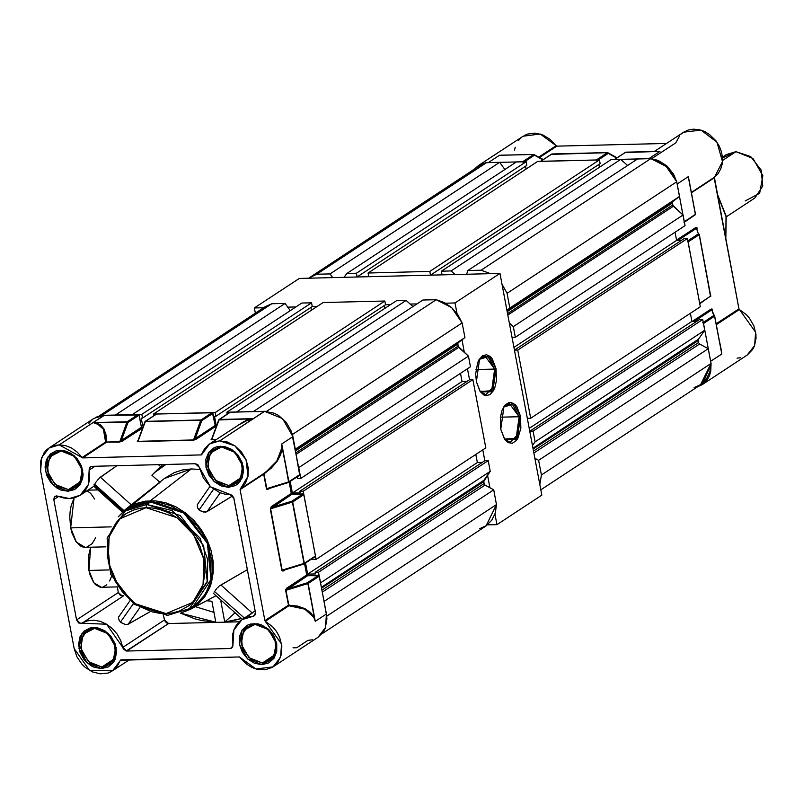 <?xml version="1.0" encoding="UTF-8"?>
<svg xmlns="http://www.w3.org/2000/svg" width="803" height="803" viewBox="0 0 803 803"><rect width="100%" height="100%" fill="white"/><g stroke="black" fill="none" stroke-linecap="round" stroke-linejoin="round"><path stroke-width="1.2" d="M100.375 587.254L95.567 584.714L93.419 582.135L90.056 574.868L88.972 570.451L88.511 556.138L90.679 547.234L88.972 570.451L109.027 569.949L88.972 570.451L93.861 582.747L101.429 587.304L117.358 586.923L118.382 592.484L122.417 596.097L123.792 595.706L81.996 623.188L106.578 624.192L122.759 647.429L164.555 619.946L168.6 623.56L126.804 651.042L122.759 647.429L164.555 619.946L163.33 615.329L165.077 621.351L166.622 622.977L168.6 623.56L239.143 621.813L168.6 623.56L126.141 650.982L123.281 648.834L120.661 640.513L117.097 634.069L112.3 628.518L106.578 624.192L100.285 621.371L93.821 620.227L87.597 620.849L80.631 623.58L76.586 619.966L118.382 592.484L120.45 595.525L123.792 595.706L81.996 623.188L78.654 623.008L76.586 619.966L53.831 499.566L54.263 497.007L56.28 495.802L63.648 498.001L69.319 498.543L57.987 496.113L55.036 496.224L53.831 499.566L58.649 496.405L53.831 499.566L76.586 619.966L118.382 592.484L117.328 586.923M164.254 478.598L174.161 472.636L182.482 469.976L191.345 468.942L150.372 500.741L185.282 512.766L209.232 544.996L211.38 582.837L203.54 598.386L190.753 609.166L181.348 612.769L190.582 609.246L198.461 603.796L204.895 596.559L209.653 587.816L211.34 582.988L213.247 572.629L213.146 561.688L211.048 550.587L207.033 539.736L201.252 529.578L193.914 520.474L185.322 512.806L175.807 506.834L165.709 502.819L155.451 500.891L145.393 501.142L135.948 503.551L127.466 508.028L118.252 516.861L125.308 509.634L150.372 500.741L191.345 468.942L199.847 469.434L191.345 468.942L164.374 478.508L125.308 509.634M210.005 486.427L197.257 504.796L197.769 508.128L199.044 509.985L201.242 511.23L205.468 512.133L207.084 511.611L232.659 495.842L206.341 511.953L203.46 511.983L199.044 509.985L197.357 507.215L197.568 504.194M220.935 584.935L247.384 569.668L219.43 586.029L220.935 584.935L252.172 612.85L220.935 584.935M218.597 586.762L217.743 587.595L218.597 586.762M216.88 588.509L216.027 589.462L216.88 588.509M215.204 590.436L216.027 589.462L215.204 590.436M214.03 592.112L214.421 591.389L244.263 618.049L214.421 591.389L214.03 592.112M213.688 593.638L242.396 619.284M83.883 547.305L81.033 546.361L75.833 541.373L71.939 532.951L70.684 527.842L69.761 516.791L70.152 511.27L71.076 506.041L74.057 497.91L70.684 527.842L111.175 526.838L70.684 527.842L76.345 542.085L85.108 547.375L105.866 546.863M167.807 615.279L189.438 608.674L167.405 615.409L166.091 613.633L135.326 603.756L118.503 586.642L108.154 561.859L109.078 536.805L119.316 519.029L146.076 507.727L139.802 508.349L133.057 510.176L126.081 513.599L119.316 519.029L116.204 522.592L110.985 531.496L107.783 542.597L107.281 555.264L109.77 568.444L115.03 580.97L122.377 591.801L130.899 600.373L139.742 606.546L152.269 611.846L159.636 613.321L166.091 613.633L172.364 613.01L179.109 611.183L189.528 605.321L195.962 598.767L201.182 589.854L203.079 584.554L205.006 572.569L204.012 559.49L200.077 546.492L197.136 540.389L189.789 529.548L185.613 524.961L176.841 517.604L168.088 512.555L159.897 509.503L152.53 508.038L146.076 507.727L146.859 504.435L150.603 501.975L146.859 504.435L180.163 515.566L203.661 545.719L207.264 581.934L189.438 608.674L193.182 606.215L211.008 579.475L207.405 543.26L183.897 513.107L150.603 501.975L160.59 502.798L170.597 505.719L184.8 513.769L196.966 525.574L203.41 535.039L208.228 545.367L212.022 561.598L212.112 572.298L210.245 582.426L206.491 591.6L203.942 595.706L197.648 602.792L193.132 606.245M255.053 624.343L243.751 630.305L241.211 644.106L248.92 657.657L262.36 663.007L261.969 664.653L247.665 658.952L239.465 644.548L242.175 629.863L254.2 623.519L266.676 628.227L274.867 638.736L276.132 651.374L269.908 660.708L262.36 663.007L250.747 659.122L242.546 648.613L241.281 635.976L247.505 626.641L255.053 624.343L254.2 623.519L268.503 629.221L276.704 643.625L273.994 658.299L261.969 664.653L262.36 663.007L275.017 654.686L262.36 663.007L273.662 657.045L276.212 643.243L268.503 629.693L255.053 624.343M221.548 447L210.245 452.962L207.696 466.764L215.405 480.304L228.855 485.664L228.464 487.311L214.16 481.609L205.959 467.205L208.66 452.521L220.684 446.177L233.161 450.874L241.362 461.394L242.616 474.031L236.403 483.366L228.855 485.664L217.232 481.78L209.031 471.271L207.776 458.633L213.999 449.299L221.548 447L220.684 446.177L234.988 451.878L243.189 466.282L240.488 480.957L228.464 487.311L228.855 485.664L241.502 477.343L228.855 485.664L240.157 479.702L242.697 465.901L234.988 452.35L221.548 447M61.028 450.965L49.726 456.937L47.186 470.729L54.895 484.279L68.335 489.639L67.944 491.275L53.65 485.574L45.45 471.17L48.15 456.495L60.175 450.142L72.651 454.849L80.852 465.369L82.107 478.006L75.883 487.331L68.335 489.639L56.722 485.755L48.521 475.235L47.267 462.598L53.49 453.263L61.028 450.965L60.175 450.142L74.478 455.843L82.679 470.247L79.969 484.932L67.944 491.275L68.335 489.639L80.993 481.318L68.335 489.639L79.648 483.667L82.187 469.865L74.478 456.325L61.028 450.965M94.543 628.307L83.241 634.28L80.691 648.071L88.4 661.622L101.851 666.982L101.459 668.618L87.156 662.917L78.955 648.513L81.665 633.838L93.68 627.484L106.157 632.192L114.357 642.711L115.622 655.348L109.399 664.673L101.851 666.982L90.227 663.097L82.026 652.578L80.772 639.941L86.995 630.606L94.543 628.307L93.68 627.484L107.983 633.186L116.184 647.589L113.484 662.274L101.459 668.618L101.851 666.982L114.498 658.661L101.851 666.982L113.153 661.01L115.692 647.208L107.983 633.667L94.543 628.307M105.645 442.001L105.223 434.895L103.386 429.193L100.204 425.178L93.158 422.609L96.149 422.8L103.386 429.193L105.645 442.001L82.057 457.509L77.319 452.159L71.658 448.084L65.465 445.595L59.171 444.842L82.709 457.871L201.443 454.92L209.593 443.959L219.691 440.877L213.739 441.931L208.539 444.701L204.464 449.018L201.272 454.94L82.709 457.871L106.297 442.363L82.709 457.871L82.057 457.509L105.645 442.001L119.547 442.031L122.207 441.138L119.547 442.031L105.645 442.001L119.727 441.77L106.488 442.092L105.956 434.855L103.968 429.043L100.646 424.948L96.149 422.8L127.015 422.037L119.727 441.77L121.394 440.415L122.207 441.138L142.603 427.969L141.398 427.256L142.201 427.979L122.207 441.138L121.394 440.415L141.398 427.256L139.12 415.191L128.008 422.498L121.394 440.415L141.398 427.256L139.009 414.91L104.27 415.312L93.158 422.609L104.27 415.312L93.168 422.609L127.195 421.776L138.307 414.468L127.195 421.776L93.168 422.609L127.195 421.776L128.008 422.498L127.015 422.037L119.727 441.77L121.394 440.415L128.008 422.498L127.195 421.776L128.008 422.498L139.12 415.191L138.307 414.468L104.089 415.312L59.171 444.842L54.704 445.454L50.589 447.04L46.996 449.529L44.055 452.832L40.562 461.344L40.652 471.291L41.555 457.7L49.093 447.944L59.171 444.842L104.089 415.312L94.001 418.403L49.164 447.873M299.509 475.195L300.041 474.432L291.489 431.592L286.239 422.358L278.43 415.382L273.933 413.093L264.599 411.347L219.691 440.877L264.418 411.347L253.306 418.654L243.811 421.625L209.593 443.959M303.895 564.027L304.337 563.274L292.744 501.935L303.855 494.638L315.449 555.967L304.337 563.274L315.449 555.967L314.917 556.72L315.449 555.967L303.755 494.357L292.121 494.186L291.318 493.464L271.314 506.613L291.318 493.464L292.121 494.186L272.117 507.335L271.314 506.613L270.27 508.961L271.314 506.613L272.117 507.335L291.941 501.213L303.042 493.915L291.941 501.213L292.744 501.935L303.855 494.638L303.042 493.915L292.121 494.186L270.27 508.961L281.853 570.291L270.601 508.821L281.853 570.291L282.927 571.124L285.065 569.849L283.459 570.903L282.184 570.15L304.006 563.415L292.412 502.086L270.601 508.821L292.412 502.086L304.006 563.415L292.744 501.935L291.941 501.213L292.412 502.086L291.941 501.213L272.117 507.335L270.601 508.821L282.184 570.15L283.509 570.321L303.905 564.027L304.006 563.415L282.184 570.15L283.339 570.371L303.895 564.027L304.337 563.274L303.946 564.007M218.767 419.849L211.801 439.492L219.078 419.768L253.306 418.654L218.677 419.959L229.909 412.501M201.794 420.672L200.8 420.22L201.794 420.672L200.8 420.22L193.523 439.944L195.189 438.589L201.794 420.672L212.905 413.364L212.102 412.642L200.991 419.949L145.484 421.324L137.835 441.218L145.293 421.585L200.991 419.949L201.794 420.672L195.189 438.589L215.184 425.429L212.905 413.364L201.794 420.672M144.982 421.675L156.113 414.328M268.282 488.706L268.051 489.368L269.657 488.314L268.051 489.368L266.455 488.766L264.016 473.991L271.434 467.918L277.115 461.283L280.749 454.458L282.154 447.783L288.929 481.74L281.783 443.929L288.598 481.88L266.787 488.625L268.112 488.796L288.498 482.503L288.598 481.88L266.787 488.625L267.941 488.846L288.488 482.503L288.929 481.74L288.538 482.483M307.82 583.61L307.338 582.747L307.82 583.61L307.338 582.747L287.524 588.87L286.009 590.346L307.82 583.61L315.298 621.281L308.151 583.47L319.263 576.163L318.45 575.44L307.338 582.747L308.151 583.47L314.264 617.708L310.631 612.589L304.959 608.634L297.542 606.054L288.438 605.121L286.009 590.346L307.82 583.61M299.75 475.135L292.894 436.631L281.783 443.929L288.929 481.74L300.041 474.432L288.689 482.412L299.8 475.105M218.677 419.969L211.661 438.97L211.801 439.492L216.569 439.371L211.611 439.763L219.078 419.768L249.944 419.005L241.03 423.291M237.507 425.6L246.902 419.959L253.306 418.654L264.408 411.347L230.381 412.19L219.269 419.497L253.306 418.654L249.944 419.005L237.507 425.6M193.523 439.944L200.8 420.22L145.293 421.585L138.016 441.319L193.523 439.944L215.184 425.429L215.997 426.152L195.992 439.311L195.189 438.589L195.992 439.311L193.332 440.215L137.825 441.58L193.523 439.944M287.524 588.87L307.338 582.747L318.45 575.44L307.529 575.711L287.524 588.87L286.721 588.147L306.716 574.988L307.529 575.711L286.009 590.346L288.769 604.98L304.959 608.634L314.264 617.708L315.298 621.281L314.264 617.708L304.819 609.196L288.899 605.753L288.769 604.98L288.899 605.753L265.311 621.271L264.849 620.629L288.438 605.121L285.677 590.486L286.721 588.147L287.524 588.87M303.805 564.027L283.991 570.15M212.133 438.167L218.737 420.25M145.484 421.324L200.991 419.949L212.102 412.642L156.585 414.017L145.484 421.324M138.337 439.994L144.952 422.077M288.397 482.503L268.583 488.615M264.016 473.991L276.824 461.012L281.813 447.823L281.783 443.929L282.154 447.783L277.115 461.283L264.016 473.991L266.787 488.625L264.016 473.991M253.306 418.654L264.418 411.347L253.306 418.654M201.272 454.94L201.754 454.628L201.272 454.94M216.148 439.653L211.611 439.763L211.711 438.85L211.059 439.532L216.148 439.653M137.855 440.847L137.825 441.58L137.915 440.676L137.263 441.349L137.825 441.58L193.945 440.134L215.997 426.152L215.184 425.429L212.363 412.692L156.344 414.077M95.497 417.5L99.612 415.924L104.27 415.312L93.158 422.609L96.149 422.8L103.968 429.043L106.488 442.092L105.835 442.082M120.37 660.237L239.435 656.914L246.481 664.041L251.57 667.273L256.99 669.28L265.151 669.782L272.468 667.243L278.089 661.963L281.341 654.575L281.853 645.943L279.544 637.09L276.563 631.59L272.608 626.741L265.311 621.271L281.592 644.046L280.508 657.336L273.07 666.861L255.996 669.009L239.435 656.914L120.872 659.845L112.55 670.826L89.504 670.395L74.167 648.633L76.988 656.944L82.026 664.312L85.208 667.383L92.465 671.9L100.285 673.858L107.803 673.065L111.205 671.639L116.816 666.952L120.37 660.237M315.298 621.281L326.399 613.974L319.263 576.163L308.151 583.47L315.298 621.281L313.963 617.959L310.4 613L304.819 609.196L297.532 606.737L288.899 605.753L265.311 621.271L264.849 620.629L288.438 605.121L285.738 589.522L286.721 588.147L306.716 574.988L304.568 563.626L307.017 575.51L319.152 575.881L326.399 613.974L315.298 621.281M312.357 639.8L307.88 640.413L296.779 647.72L293.035 647.82M317.898 637.381L323.007 632.433L325.175 628.438L326.911 619.033L326.399 613.974L325.496 627.555L317.968 637.321L273.07 666.861M291.318 493.464L289.17 482.091L291.318 493.464M268.222 488.756L267.529 489.589L266.536 489.037L263.685 474.131L240.097 489.639L245.286 483.547L248.037 476.299L248.278 468.029L245.979 459.617L241.392 451.979L235.008 445.916L227.5 442.072L219.691 440.877L235.008 445.916L245.979 459.617L248.037 476.299L240.318 488.987L263.906 473.479L240.097 489.639L263.906 473.479L271.223 467.507L276.824 461.012L280.418 454.337L281.813 447.823L281.783 443.929L292.894 436.631L282.586 418.514L264.599 411.347L230.13 412.25M91.903 419.989L88.962 423.291M167.405 615.409L189.438 608.674L207.475 580.981L207.656 559.5L199.957 538.02L171.922 510.497L146.859 504.435L125.228 511.039L146.859 504.435L146.076 507.727L176.841 517.604L193.664 534.708L204.012 559.49L203.079 584.554L192.85 602.33L166.091 613.633L167.405 615.409L134.001 604.288L110.613 574.255L107.11 538.06L125.228 511.039L128.972 508.58L150.603 501.975L141.017 503.28L136.49 504.726L128.932 508.61M234.044 611.826L234.346 613.402L235.67 613.271L234.346 613.402L224.75 622.034L234.346 613.402L234.044 611.826M40.652 471.291L74.167 648.633L40.652 471.291M240.097 489.639L264.849 620.629L240.097 489.639M229.839 494.578L233.874 498.191L255.474 612.478L254.27 615.811L252.825 616.252L255.244 614.666L252.825 616.252L248.007 616.905L243.58 618.611L239.716 621.291L236.554 624.844L234.215 629.14L232.8 634.009L232.89 644.709L231.686 648.041L230.25 648.483L126.804 651.042L230.25 648.483L232.659 646.897L230.883 648.402L232.91 646.124L233.864 630.084L241.974 619.585L253.467 616.162L254.983 615.108L255.474 612.478L233.673 497.469L231.164 494.829L210.476 486.859L199.385 467.366L203.31 477.966L210.476 486.859L219.791 492.691L224.82 494.166L229.839 494.578M241.552 618.531L224.75 622.034L220.785 601.066L221.869 600.945L220.785 601.066L224.75 622.034L231.354 621.171L241.552 618.531M215.836 622.255L211.872 601.286L206.471 600.764L211.872 601.286L215.836 622.255L180.384 613.111L195.169 618.862L202.065 620.589L215.836 622.255M195.33 606.717L213.969 612.368L195.33 606.717M158.372 464.666L160.61 466.673L158.372 464.666M162.718 464.646L154.256 472.766L165.789 464.485L158.833 468.872L151.897 475.175L154.256 472.766M195.34 463.753L199.385 467.366L197.909 464.776L195.34 463.753L91.903 466.312L195.34 463.753M89.253 470.086L90.458 466.754L91.903 466.312L90.157 466.975L89.243 468.671L88.28 484.711L80.17 495.21L69.319 498.543L74.137 497.89L78.564 496.184L82.428 493.504L85.59 489.95L87.928 485.654L89.344 480.786L89.253 470.086L95.115 466.232L89.253 470.086M199.044 509.985L213.538 489.288L199.044 509.985M207.084 511.611L220.223 492.861L207.084 511.611M248.93 615.469L252.303 612.96M149.037 612.318L127.496 624.533L124.756 624.343L120.49 622.134L118.432 618.701L118.643 616.865M261.969 664.653L254.551 663.258L247.665 658.952L242.376 652.377L239.465 644.548L239.394 636.638L242.175 629.863L247.374 625.256L250.636 624.001L257.904 623.821L261.617 624.905L268.503 629.221L273.793 635.785L276.704 643.625L276.774 651.534L273.994 658.299L268.794 662.907L261.969 664.653M228.464 487.311L221.046 485.915L214.16 481.609L208.86 475.035L205.959 467.205L205.889 459.296L208.66 452.521L213.859 447.913L217.131 446.659L224.398 446.478L231.686 449.389L237.889 454.93L242.074 462.277L243.59 470.307L242.215 477.785L238.15 483.587L235.289 485.564L228.464 487.311M67.944 491.275L60.526 489.89L56.953 488.063L50.74 482.523L46.564 475.175L45.048 467.145L46.423 459.667L50.489 453.866L56.622 450.624L63.879 450.443L71.176 453.354L77.379 458.904L81.565 466.242L83.08 474.272L82.749 478.156L79.969 484.932L74.779 489.539L67.944 491.275M101.459 668.618L94.041 667.233L90.458 665.406L84.255 659.865L80.069 652.518L78.553 644.488L79.939 637.01L83.994 631.208L90.127 627.966L97.394 627.795L104.681 630.696L110.894 636.247L115.07 643.584L116.586 651.614L115.21 659.092L113.484 662.274L108.285 666.881L101.459 668.618M100.395 477.223L116.806 465.69L99.02 478.437L100.395 477.223L131.311 504.846L100.395 477.223M98.277 479.25L97.504 480.164L98.277 479.25M96.731 481.138L95.938 482.161L96.731 481.138M95.135 483.215L95.938 482.161L95.135 483.215M94.001 484.831L94.413 484.149L94.001 484.831M122.468 512.123L93.65 486.106M94.533 485.594L123.17 511.461M149.368 612.127L128.179 624.252L139.612 607.931L128.179 624.252L125.74 624.573L122.638 623.449L120.49 622.134L133.328 603.796L120.49 622.134L118.714 619.494L118.442 617.306L129.785 600.955M124.074 510.658L94.413 484.149L124.074 510.658M160.048 482.452L131.762 505.248M151.897 475.175L159.747 482.191L151.897 475.175M102.844 587.123L106.839 584.755M109.65 580.92L111.557 576.454M86.744 547.154L92.104 543.631L95.748 537.649M94.624 499.085L90.488 493.273L87.768 491.275M722.499 157.99L735.899 151.687L722.539 160.47L735.899 151.687L726.293 154.618L722.439 157.157M726.283 216.78L754.82 198.01L762.75 186.125L761.144 170.035L750.705 156.635L735.899 151.687L753.033 158.512L762.85 175.767L759.608 193.342L745.214 200.951M725.771 239.324L726.042 216.549L717.209 194.005L726.042 216.549L725.771 239.324M608.262 153.373L616.674 158.061L608.262 153.373L598.325 159.907L608.262 153.373L607.449 152.65L596.338 159.958L540.549 161.423L551.942 154.025L607.57 152.61L608.262 153.373L607.459 152.65L551.46 154.337M687.288 241.221L688.101 241.944L699.202 234.647L710.565 296.638L699.303 234.506L698.399 233.924L699.272 234.396L698.399 233.924L687.89 240.83L698.399 233.924L696.372 228.343L698.399 233.924M687.99 241.663L699.684 303.283L710.796 295.976L699.684 303.283L688.101 241.944L699.202 234.647L710.725 296.458M713.807 315.449L714.61 316.171L713.807 315.449L703.287 322.364L713.807 315.449L711.769 309.868L714.61 316.171L721.756 353.982L714.71 316.041L721.756 353.982L710.645 361.29L703.498 323.479L714.61 316.171L703.498 323.479L710.645 361.29L721.756 353.982L721.194 350.379M533.895 154.467L534.467 155.2L533.774 154.437L499.436 155.32L533.654 154.477L522.552 161.784L523.355 162.507M684.286 222.04L677.14 183.947L688.241 176.64L695.388 214.441L688.994 179.962L688.241 176.64L677.14 183.947L684.286 221.748L695.488 214.311L688.241 176.64L695.388 214.441L684.036 222.411M614.335 159.596L625.728 152.199L659.956 151.355L625.246 152.52M534.467 155.2L524.53 161.734L534.467 155.2L542.878 159.877L533.654 154.477L501.303 155.2L499.436 155.32L488.334 162.628L522.552 161.784L533.774 154.437L543.29 159.606M607.449 152.65L596.338 159.958L540.831 161.333L551.651 154.116L607.69 152.64M552.173 154.015L607.57 152.61L617.085 157.779M596.609 160.008L597.151 160.68M696.592 228.122L678.123 240.338L696.372 228.343L695.559 227.62L696.592 228.122M698.58 233.904L699.303 234.516L710.765 296.407M712 309.657L694.314 321.351L711.769 309.868L710.966 309.145L712 309.657M713.977 315.438L714.71 316.041L721.204 350.399M702.695 322.756L703.398 323.197M684.367 222.2L695.488 214.612L689.044 180.213M656.834 151.426L625.848 152.158L614.466 159.506M721.154 350.128L721.756 353.982L721.154 350.128M719.548 341.656L721.265 350.098L719.548 341.646M503.029 155.23L501.303 155.24M533.654 154.477L499.436 155.32L488.334 162.628L522.813 161.835M524.108 135.587L527.461 134.081L534.939 133.117L542.758 134.914L550.085 139.28L556.128 145.755L538.833 157.127L556.128 145.755L556.78 146.116L539.486 157.488L556.78 146.116L666.631 143.406L556.78 146.116L540.218 134.031L523.144 136.169L478.327 165.649M689.125 179.972L690.199 186.326M657.416 151.376L659.956 151.355L648.844 158.663L614.626 159.506L625.728 152.199L659.956 151.355L648.844 158.663L614.375 159.566M658.55 151.315L625.447 152.289M679.649 135.787L675.845 142.804L652.257 158.311M676.558 240.117L695.559 227.62L697.165 228.233L697.305 228.996L696.954 227.731L695.559 227.62L676.558 240.117M651.524 158.763L658.169 160.409L666.821 165.819L673.486 174.09L676.437 181.016M711.046 364.211L710.735 371.227L709.42 375.754L707.242 379.739L704.311 383.051L697.355 386.905M485.674 162.868L478.247 165.719L474.232 169.272L479.742 164.816L485.715 162.858M712.472 309.878L711.98 308.964L710.966 309.145L692.327 321.401L710.966 309.145L712.472 309.888M712.562 309.757L712.713 310.52L712.562 309.757M711.046 364.251L702.223 384.647L747.131 355.107L754.579 345.581L755.653 332.291L738.921 308.874L714.168 177.885L722.479 161.654L716.959 142.261L700.979 130.136L683.654 132.214L688.081 130.086L693.26 129.142L698.73 129.564L704.181 131.341L709.35 134.362L715.965 140.866L719.267 146.186L721.485 151.978L722.499 157.93L722.248 163.722L720.743 169.052L718.083 173.639L714.389 177.232L691.343 192.389L714.389 177.232L738.921 308.874L716.176 323.83L738.921 308.874L739.382 309.516L716.336 324.663L739.382 309.516L746.348 314.666L749.309 317.998L753.766 325.707L755.904 334.138L756.035 338.334L754.368 346.133L752.622 349.526L747.533 354.836M714.168 177.885L691.433 192.84L714.168 177.885M702.203 384.627L697.395 386.875M651.564 158.763L666.821 165.819L676.417 180.976M740.798 357.747L737.034 358.188M514.552 150.061L515.195 147.23M518.608 140.415L521.127 137.714M681.436 133.92L683.463 132.334M236.483 412.039L226.807 412.28L227.179 414.197L226.807 412.28L396.481 300.703L406.147 300.463L396.481 300.703L226.807 412.28L236.483 412.039L406.147 300.463L236.483 412.039M216.86 424.897L216.097 424.917L214.471 416.295L215.917 416.255L215.224 412.561L153.463 414.087L153.785 415.763L153.463 414.087L323.137 302.52L384.888 300.984L323.137 302.52L153.463 414.087L215.224 412.561L384.888 300.984L215.224 412.561L215.917 416.255L385.581 304.688L384.888 300.984L385.581 304.688L215.917 416.255L214.471 416.295L216.097 424.917L217.091 424.265L216.097 424.917L216.86 424.897M143.064 426.724L141.127 418.112L142.573 418.072L141.87 414.378L132.204 414.619L301.868 303.042L311.544 302.801L301.868 303.042L132.204 414.619L141.87 414.378L311.544 302.801L141.87 414.378L142.573 418.072L312.237 306.495L311.544 302.801L312.237 306.495L142.573 418.072L141.127 418.112L143.064 426.724M98.849 416.135L265.331 306.656L271.795 303.785L102.122 415.362L115.431 415.031L285.095 303.454L271.795 303.785L285.095 303.454L290.284 310.661L285.095 303.454L115.431 415.031L101.439 415.552L271.795 303.785L265.301 306.676M326.801 616.945L324.041 601.437L493.704 489.86L484.661 484.851L483.597 481.659L490.201 471.331L488.184 460.651L484.841 460.731L315.167 572.308L315.479 573.904L307.669 574.095L305.572 562.973L307.669 574.095L477.333 462.518L475.798 454.388L477.333 462.518L482.292 462.398L477.333 462.518L307.669 574.095L315.479 573.904L315.167 572.308L318.52 572.218L315.167 572.308L484.841 460.731L482.774 449.8L484.841 460.731L488.184 460.651L490.201 471.331L320.538 582.908L318.52 572.218L488.184 460.651L318.52 572.218L320.538 582.908L490.201 471.331L483.828 480.435L321.361 587.274L483.828 480.435L483.978 483.647L485.042 485.122L493.704 489.86L496.475 504.565L493.704 489.86L324.041 601.437L326.801 616.945M312.538 558.386L312.748 559.5L316.091 559.41L303.203 491.185L299.86 491.265L300.161 492.871L292.362 493.062L290.164 481.439L292.362 493.062L300.161 492.871L299.86 491.265L303.203 491.185L472.867 379.608L469.524 379.689L299.86 491.265L469.524 379.689L467.456 368.768L469.524 379.689L472.867 379.608L485.765 447.843L472.867 379.608L303.203 491.185L316.091 559.41L485.765 447.843L316.091 559.41L312.748 559.5L312.538 558.386M297.13 476.862L297.441 478.458L300.784 478.377L298.766 467.687L468.43 356.11L458.001 346.203L457.861 342.991L464.927 337.581L462.147 322.886L457.851 314.646L451.738 307.669L444.32 302.55L436.23 299.72L422.92 300.051L436.23 299.72L266.566 411.297L253.256 411.628L422.92 300.051L253.256 411.628L267.319 411.457L266.566 411.297L436.23 299.72L451.738 307.669L462.147 322.886L464.927 337.581L295.263 449.158L292.172 433.67L292.483 434.463L462.147 322.886L292.483 434.463L295.263 449.158L464.927 337.581L458.132 342.71L457.63 344.226L295.574 450.794L457.63 344.226L458.694 347.418L296.227 454.257L458.694 347.418L468.43 356.11L470.448 366.8L468.43 356.11L298.766 467.687L300.784 478.377L470.448 366.8L300.784 478.377L297.441 478.458L297.13 476.862M384.828 308.362L384.286 305.531L384.828 308.362M311.474 310.179L310.942 307.348L311.474 310.179M479.511 528.786L486.457 525.584L491.888 520.153L495.321 512.936L496.475 504.565L326.811 616.142L496.475 504.565L485.966 525.925L321.983 633.768M466.985 381.365L462.026 381.485L460.49 373.355L462.026 381.485L292.362 493.062L462.026 381.485L466.985 381.365M412.993 306.575L406.147 300.463L412.993 306.575M295.374 449.74L458.132 342.71L295.374 449.74M295.946 452.782L458.001 346.203L295.946 452.782M322.284 592.152L485.042 485.122L322.284 592.152M321.913 590.225L483.978 483.647L321.913 590.225M321.541 588.238L483.597 481.659L321.541 588.238M455.1 274.546L451.065 270.932L441.389 271.173L442.092 274.867L443.537 274.827L442.092 274.867L441.389 271.173L611.053 159.596L620.729 159.355L611.053 159.596L441.389 271.173L451.065 270.932L620.729 159.355L451.065 270.932L455.1 274.546M429.043 275.188L430.498 275.148L429.796 271.454L368.045 272.98L368.738 276.674L370.193 276.644L368.738 276.674L368.045 272.98L537.709 161.403L599.46 159.877L537.709 161.403L368.045 272.98L429.796 271.454L599.46 159.877L429.796 271.454L430.498 275.148L600.162 163.571L599.46 159.877L600.162 163.571L430.498 275.148L429.043 275.188M355.699 276.995L357.154 276.965L356.452 273.271L346.776 273.502L344.136 277.286L346.776 273.502L516.439 161.935L526.116 161.694L516.439 161.935L346.776 273.502L356.452 273.271L526.116 161.694L356.452 273.271L357.154 276.965L526.818 165.388L526.116 161.694L526.818 165.388L357.154 276.965L355.699 276.995M310.239 277.115L479.913 165.538L486.367 162.678L316.703 274.255L330.003 273.923L499.677 162.347L486.367 162.678L499.677 162.347L504.866 169.543L499.677 162.347L330.003 273.923L332.633 277.567L330.003 273.923L316.703 274.255L308.794 278.159L316.703 274.255L486.367 162.678L479.883 165.559M539.847 484.621L541.393 475.025L538.612 460.33L534.868 458.282L538.612 460.33L708.276 348.753L699.614 344.015L698.55 342.54L698.399 339.318L704.773 330.224L702.755 319.534L699.413 319.614L529.749 431.191L530.05 432.797L529.749 431.191L533.092 431.111L529.749 431.191L699.413 319.614L702.755 319.534L704.773 330.224L535.109 441.801L533.092 431.111L702.755 319.534L533.092 431.111L535.109 441.801L704.773 330.224L698.399 339.318L532.951 448.134L698.399 339.318L698.55 342.54L699.614 344.015L708.276 348.753L711.056 363.458L708.276 348.753L538.612 460.33L541.393 475.025L539.847 484.621M532.469 445.575L535.109 441.801L532.469 445.575M527.029 416.787L527.33 418.383L530.673 418.303L517.784 350.078L514.432 350.158L514.743 351.764L514.432 350.158L517.784 350.078L687.448 238.501L684.106 238.581L514.432 350.158L684.106 238.581L687.448 238.501L700.336 306.726L687.448 238.501L517.784 350.078L530.673 418.303L700.336 306.726L530.673 418.303L527.33 418.383L527.029 416.787M511.712 335.744L512.013 337.35L515.365 337.27L513.338 326.58L509.303 322.967L513.338 326.58L683.012 215.003L672.583 205.096L672.432 201.884L679.509 196.474L676.728 181.779L672.432 173.528L666.309 166.562L658.892 161.443L650.801 158.613L637.502 158.944L650.801 158.613L481.138 270.189L467.838 270.511L466.603 274.255L467.838 270.511L637.502 158.944L467.838 270.511L481.138 270.189L490.442 273.672L481.138 270.189L650.801 158.613L666.309 166.562L676.728 181.779L679.509 196.474L509.845 308.051L507.064 293.346L501.925 283.931L507.064 293.346L676.728 181.779L507.064 293.346L509.845 308.051L506.904 310.269L679.509 196.474L672.703 201.603L672.211 203.109L507.165 311.644L672.211 203.109L673.265 206.301L507.817 315.107L673.265 206.301L683.012 215.003L685.029 225.693L683.012 215.003L513.338 326.58L515.365 337.27L685.029 225.693L515.365 337.27L512.013 337.35L511.712 335.744M599.399 167.255L598.867 164.424L599.399 167.255M526.055 169.072L525.523 166.241L526.055 169.072M694.083 387.678L701.039 384.476L706.459 379.036L709.892 371.829L711.056 363.458L541.393 475.025L711.056 363.458L700.547 384.808L540.831 489.84M696.874 321.29L691.915 321.411L690.379 313.28L691.915 321.411L696.874 321.29M681.556 240.258L676.598 240.378L675.062 232.238L676.598 240.378L513.91 347.368L676.598 240.378L681.556 240.258M627.575 165.468L620.729 159.355L627.575 165.468M506.964 310.59L672.703 201.603L506.964 310.59M507.536 313.632L672.583 205.096L507.536 313.632M529.217 428.4L691.915 321.411L529.217 428.4M533.875 453.012L699.614 344.015L533.875 453.012M533.503 451.075L698.55 342.54L533.503 451.075M533.132 449.088L698.178 340.552L533.132 449.088M343.784 277.296L344.417 276.874L343.784 277.296M519.109 416.727L512.515 404.371L503.692 406.991L509.263 403.407L519.109 416.727L500.43 417.179L519.109 416.727L518.086 434.162L510.226 442.343L504.485 439.04L508.219 442.634L512.324 443.206L516.168 440.676L517.805 438.348L520.876 428.27L520.495 416.376L519.109 416.727L520.495 416.376L516.791 406.649L515.014 404.511L511.019 402.393L508.961 402.504L505.107 405.033L502.106 410.273L500.399 417.43L500.781 429.334L503.963 406.549L513.378 403.257L520.495 416.376L517.162 439.392L504.776 439.462L500.781 429.334L504.485 439.05L516.078 438.368L519.109 416.727M494.678 369.099L488.094 356.743L479.261 359.363L484.841 355.779L494.678 369.099L476.008 369.561L494.678 369.099L493.664 386.534L485.805 394.715L480.053 391.412L483.797 395.006L485.835 395.688L489.89 394.685L493.383 390.72L494.748 387.809L496.455 380.652L496.073 368.748L494.678 369.099L496.073 368.748L492.369 359.031L490.583 356.883L486.588 354.765L482.533 355.769L479.04 359.734L477.685 362.645L475.697 373.766L476.36 381.706L479.542 358.921L488.947 355.629L496.073 368.748L492.731 391.764L480.355 391.844L476.36 381.706L480.064 391.422L491.647 390.74L494.678 369.099M255.384 313.2L254.39 307.93L263.745 307.7L254.39 307.93L299.298 278.39L499.938 273.432L541.824 495.11L496.916 524.65L487.411 524.881L496.916 524.65L541.824 495.11L499.938 273.432L455.03 302.972L457.007 313.461L455.03 302.972L499.938 273.432L299.298 278.39L254.39 307.93L255.384 313.2M287.725 307.107L296.006 306.897L287.725 307.107M312.237 306.495L317.265 306.375L312.237 306.495M385.581 304.688L390.609 304.558L385.581 304.688M410.192 304.076L417.058 303.905L410.192 304.076M445.524 303.203L455.03 302.972L445.524 303.203M461.986 339.799L464.385 352.507L461.986 339.799M487.551 475.115L489.95 487.812L487.551 475.115M494.929 514.151L496.916 524.65L494.929 514.151M215.987 595.685L190.753 609.166M304.096 563.937L315.208 556.63M218.978 419.588L230.09 412.28M137.875 440.797L144.891 421.786M156.304 414.107L145.192 421.404M129.584 659.634L112.55 670.836M255.173 610.882L242.054 619.504M80.18 495.23L93.65 486.367M97.615 489.92L87.888 490.161M699.774 303.735L710.896 295.845M540.67 161.333L551.651 154.116M654.385 151.456L683.664 132.204M717.089 193.362L726.203 216.318L725.822 239.575"/></g></svg>

